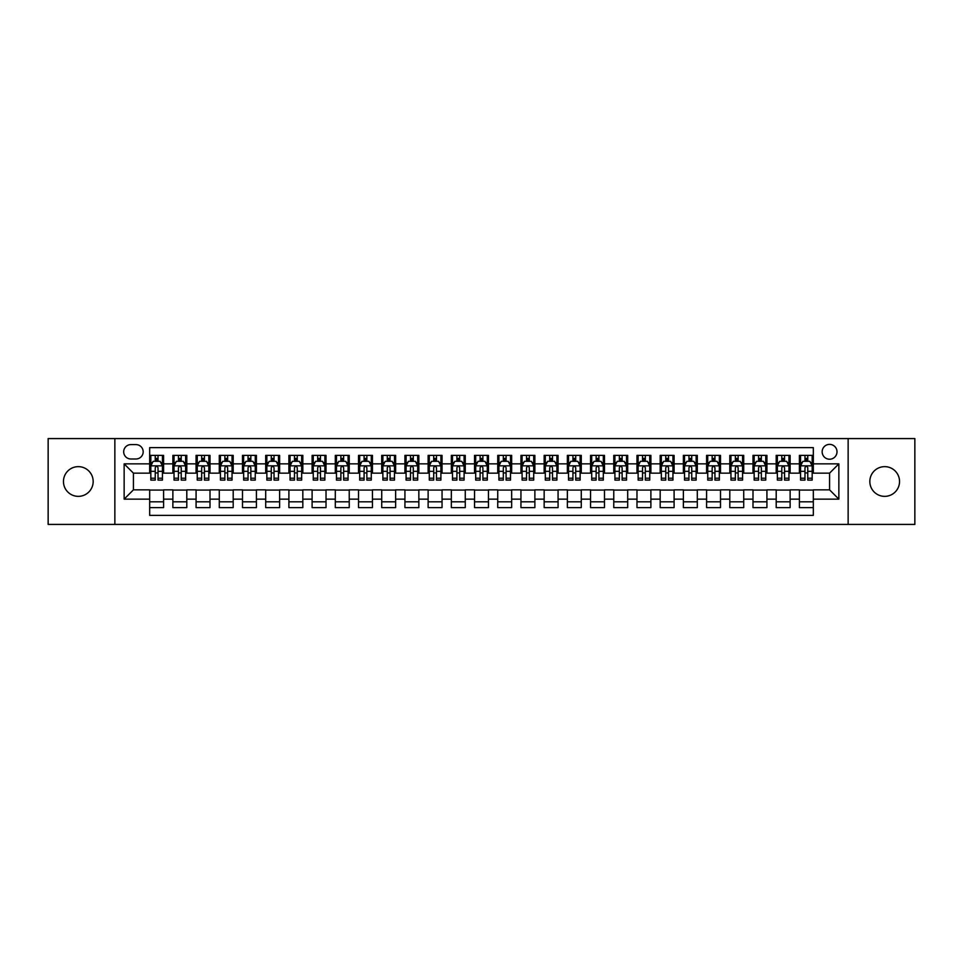 <?xml version="1.0" encoding="UTF-8"?>
<svg xmlns="http://www.w3.org/2000/svg" width="963" height="963" viewBox="0 0 963 963"><rect width="100%" height="100%" fill="white"/><g stroke="black" fill="none" stroke-linecap="round" stroke-linejoin="round"><path stroke-width="1.44" d="M884.684 466.646A14.854 14.854 0 0 0 869.83 481.5A14.854 14.854 0 0 0 884.684 496.354A14.854 14.854 0 0 0 899.538 481.5A14.854 14.854 0 0 0 884.684 466.646M78.316 466.646A14.854 14.854 0 0 0 63.462 481.5A14.854 14.854 0 0 0 78.316 496.354A14.854 14.854 0 0 0 93.17 481.5A14.854 14.854 0 0 0 78.316 466.646M829.576 444.376A7.427 7.427 0 0 0 822.149 451.803A7.427 7.427 0 0 0 829.576 459.219A7.427 7.427 0 0 0 837.003 451.803A7.427 7.427 0 0 0 829.576 444.376M848.138 524.426L914.85 524.426L914.85 438.574L848.138 438.574L848.138 524.426L114.862 524.426L114.862 438.574L48.15 438.574L48.15 524.426L114.862 524.426M813.326 455.391L799.41 455.391L799.41 463.865L790.129 463.865L790.129 473.146L799.41 473.146L799.41 463.865M790.129 463.865L790.129 455.391L776.202 455.391L776.202 463.865L766.921 463.865L766.921 473.146L776.202 473.146L776.202 463.865M766.921 463.865L766.921 455.391L752.994 455.391L752.994 463.865L743.713 463.865L743.713 473.146L752.994 473.146L752.994 463.865M743.713 463.865L743.713 455.391L729.798 455.391L729.798 463.865L720.505 463.865L720.505 473.146L729.798 473.146L729.798 463.865M720.505 463.865L720.505 455.391L706.589 455.391L706.589 463.865L697.308 463.865L697.308 473.146L706.589 473.146L706.589 463.865M697.308 463.865L697.308 455.391L683.381 455.391L683.381 463.865L674.1 463.865L674.1 473.146L683.381 473.146L683.381 463.865M674.1 463.865L674.1 455.391L660.173 455.391L660.173 463.865L650.892 463.865L650.892 473.146L660.173 473.146L660.173 463.865M650.892 463.865L650.892 455.391L636.976 455.391L636.976 463.865L627.695 463.865L627.695 473.146L636.976 473.146L636.976 463.865M627.695 463.865L627.695 455.391L613.768 455.391L613.768 463.865L604.487 463.865L604.487 473.146L613.768 473.146L613.768 463.865M604.487 463.865L604.487 455.391L590.56 455.391L590.56 463.865L581.279 463.865L581.279 473.146L590.56 473.146L590.56 463.865M581.279 463.865L581.279 455.391L567.363 455.391L567.363 463.865L558.071 463.865L558.071 473.146L567.363 473.146L567.363 463.865M558.071 463.865L558.071 455.391L544.155 455.391L544.155 463.865L534.874 463.865L534.874 473.146L544.155 473.146L544.155 463.865M534.874 463.865L534.874 455.391L520.947 455.391L520.947 463.865L511.666 463.865L511.666 473.146L520.947 473.146L520.947 463.865M511.666 463.865L511.666 455.391L497.739 455.391L497.739 463.865L488.458 463.865L488.458 473.146L497.739 473.146L497.739 463.865M488.458 463.865L488.458 455.391L474.542 455.391L474.542 463.865L465.261 463.865L465.261 473.146L474.542 473.146L474.542 463.865M465.261 463.865L465.261 455.391L451.334 455.391L451.334 463.865L442.053 463.865L442.053 473.146L451.334 473.146L451.334 463.865M442.053 463.865L442.053 455.391L428.126 455.391L428.126 463.865L418.845 463.865L418.845 473.146L428.126 473.146L428.126 463.865M418.845 463.865L418.845 455.391L404.929 455.391L404.929 463.865L395.637 463.865L395.637 473.146L404.929 473.146L404.929 463.865M395.637 463.865L395.637 455.391L381.721 455.391L381.721 463.865L372.44 463.865L372.44 473.146L381.721 473.146L381.721 463.865M372.44 463.865L372.44 455.391L358.513 455.391L358.513 463.865L349.232 463.865L349.232 473.146L358.513 473.146L358.513 463.865M349.232 463.865L349.232 455.391L335.305 455.391L335.305 463.865L326.024 463.865L326.024 473.146L335.305 473.146L335.305 463.865M326.024 463.865L326.024 455.391L312.108 455.391L312.108 463.865L302.827 463.865L302.827 473.146L312.108 473.146L312.108 463.865M302.827 463.865L302.827 455.391L288.9 455.391L288.9 463.865L279.619 463.865L279.619 473.146L288.9 473.146L288.9 463.865M279.619 463.865L279.619 455.391L265.692 455.391L265.692 463.865L256.411 463.865L256.411 473.146L265.692 473.146L265.692 463.865M256.411 463.865L256.411 455.391L242.495 455.391L242.495 463.865L233.202 463.865L233.202 473.146L242.495 473.146L242.495 463.865M233.202 463.865L233.202 455.391L219.287 455.391L219.287 463.865L210.006 463.865L210.006 473.146L219.287 473.146L219.287 463.865M210.006 463.865L210.006 455.391L196.079 455.391L196.079 463.865L186.798 463.865L186.798 473.146L196.079 473.146L196.079 463.865M186.798 463.865L186.798 455.391L172.871 455.391L172.871 473.146L163.59 473.146L163.59 455.391L149.674 455.391M149.674 507.609L163.59 507.609L163.59 489.854L172.871 489.854L172.871 507.609L186.798 507.609L186.798 489.854L196.079 489.854L196.079 499.135L186.798 499.135M196.079 499.135L196.079 507.609L210.006 507.609L210.006 489.854L219.287 489.854L219.287 499.135L210.006 499.135M219.287 499.135L219.287 507.609L233.202 507.609L233.202 489.854L242.495 489.854L242.495 499.135L233.202 499.135M242.495 499.135L242.495 507.609L256.411 507.609L256.411 489.854L265.692 489.854L265.692 499.135L256.411 499.135M265.692 499.135L265.692 507.609L279.619 507.609L279.619 489.854L288.9 489.854L288.9 499.135L279.619 499.135M288.9 499.135L288.9 507.609L302.827 507.609L302.827 489.854L312.108 489.854L312.108 499.135L302.827 499.135M312.108 499.135L312.108 507.609L326.024 507.609L326.024 489.854L335.305 489.854L335.305 499.135L326.024 499.135M335.305 499.135L335.305 507.609L349.232 507.609L349.232 489.854L358.513 489.854L358.513 499.135L349.232 499.135M358.513 499.135L358.513 507.609L372.44 507.609L372.44 489.854L381.721 489.854L381.721 499.135L372.44 499.135M381.721 499.135L381.721 507.609L395.637 507.609L395.637 489.854L404.929 489.854L404.929 499.135L395.637 499.135M404.929 499.135L404.929 507.609L418.845 507.609L418.845 489.854L428.126 489.854L428.126 499.135L418.845 499.135M428.126 499.135L428.126 507.609L442.053 507.609L442.053 489.854L451.334 489.854L451.334 499.135L442.053 499.135M451.334 499.135L451.334 507.609L465.261 507.609L465.261 489.854L474.542 489.854L474.542 499.135L465.261 499.135M474.542 499.135L474.542 507.609L488.458 507.609L488.458 489.854L497.739 489.854L497.739 499.135L488.458 499.135M497.739 499.135L497.739 507.609L511.666 507.609L511.666 489.854L520.947 489.854L520.947 499.135L511.666 499.135M520.947 499.135L520.947 507.609L534.874 507.609L534.874 489.854L544.155 489.854L544.155 499.135L534.874 499.135M544.155 499.135L544.155 507.609L558.071 507.609L558.071 489.854L567.363 489.854L567.363 499.135L558.071 499.135M567.363 499.135L567.363 507.609L581.279 507.609L581.279 489.854L590.56 489.854L590.56 499.135L581.279 499.135M590.56 499.135L590.56 507.609L604.487 507.609L604.487 489.854L613.768 489.854L613.768 499.135L604.487 499.135M613.768 499.135L613.768 507.609L627.695 507.609L627.695 489.854L636.976 489.854L636.976 499.135L627.695 499.135M636.976 499.135L636.976 507.609L650.892 507.609L650.892 489.854L660.173 489.854L660.173 499.135L650.892 499.135M660.173 499.135L660.173 507.609L674.1 507.609L674.1 489.854L683.381 489.854L683.381 499.135L674.1 499.135M683.381 499.135L683.381 507.609L697.308 507.609L697.308 489.854L706.589 489.854L706.589 499.135L697.308 499.135M706.589 499.135L706.589 507.609L720.505 507.609L720.505 489.854L729.798 489.854L729.798 499.135L720.505 499.135M729.798 499.135L729.798 507.609L743.713 507.609L743.713 489.854L752.994 489.854L752.994 499.135L743.713 499.135M752.994 499.135L752.994 507.609L766.921 507.609L766.921 489.854L776.202 489.854L776.202 499.135L766.921 499.135M776.202 499.135L776.202 507.609L790.129 507.609L790.129 489.854L799.41 489.854L799.41 499.135L790.129 499.135M130.872 458.99L135.976 458.99A7.198 7.198 0 0 0 143.174 451.803A7.198 7.198 0 0 0 135.976 444.605L130.872 444.605A7.198 7.198 0 0 0 123.685 451.803A7.198 7.198 0 0 0 130.872 458.99M848.138 438.574L114.862 438.574M813.326 463.865L813.326 447.626L149.674 447.626L149.674 473.146L133.424 473.146L133.424 489.854L149.674 489.854L149.674 515.374L813.326 515.374L813.326 489.854L829.576 489.854L829.576 473.146L813.326 473.146L813.326 463.865L838.857 463.865L838.857 499.135L813.326 499.135M149.674 499.135L124.143 499.135L124.143 463.865L149.674 463.865M799.41 499.135L799.41 507.609L813.326 507.609M149.674 461.193L150.83 461.193M155.236 461.193L158.028 461.193M162.434 461.193L163.59 461.193M149.674 472.917L150.83 472.917M155.236 472.917L158.028 472.917M162.434 472.917L163.59 472.917M149.674 490.083L163.59 490.083M149.674 501.807L163.59 501.807M172.871 472.917L174.038 472.917M178.444 472.917L181.225 472.917M185.642 472.917L186.798 472.917M172.871 461.193L174.038 461.193M178.444 461.193L181.225 461.193M185.642 461.193L186.798 461.193M172.871 490.083L186.798 490.083M172.871 501.807L186.798 501.807M196.079 490.083L210.006 490.083M196.079 501.807L210.006 501.807M196.079 461.193L197.246 461.193M201.652 461.193L204.433 461.193M208.839 461.193L210.006 461.193M196.079 472.917L197.246 472.917M201.652 472.917L204.433 472.917M208.839 472.917L210.006 472.917M219.287 490.083L233.202 490.083M219.287 501.807L233.202 501.807M219.287 461.193L220.443 461.193M224.861 461.193L227.641 461.193M232.047 461.193L233.202 461.193M219.287 472.917L220.443 472.917M224.861 472.917L227.641 472.917M232.047 472.917L233.202 472.917M242.495 490.083L256.411 490.083M242.495 501.807L256.411 501.807M242.495 461.193L243.651 461.193M248.057 461.193L250.849 461.193M255.255 461.193L256.411 461.193M242.495 472.917L243.651 472.917M248.057 472.917L250.849 472.917M255.255 472.917L256.411 472.917M265.692 490.083L279.619 490.083M265.692 501.807L279.619 501.807M265.692 461.193L266.859 461.193M271.265 461.193L274.046 461.193M278.463 461.193L279.619 461.193M265.692 472.917L266.859 472.917M271.265 472.917L274.046 472.917M278.463 472.917L279.619 472.917M288.9 490.083L302.827 490.083M288.9 501.807L302.827 501.807M288.9 461.193L290.056 461.193M294.473 461.193L297.254 461.193M301.66 461.193L302.827 461.193M288.9 472.917L290.056 472.917M294.473 472.917L297.254 472.917M301.66 472.917L302.827 472.917M312.108 490.083L326.024 490.083M312.108 501.807L326.024 501.807M312.108 461.193L313.264 461.193M317.67 461.193L320.462 461.193M324.868 461.193L326.024 461.193M312.108 472.917L313.264 472.917M317.67 472.917L320.462 472.917M324.868 472.917L326.024 472.917M335.305 490.083L349.232 490.083M335.305 501.807L349.232 501.807M335.305 461.193L336.472 461.193M340.878 461.193L343.659 461.193M348.076 461.193L349.232 461.193M335.305 472.917L336.472 472.917M340.878 472.917L343.659 472.917M348.076 472.917L349.232 472.917M358.513 490.083L372.44 490.083M358.513 501.807L372.44 501.807M358.513 461.193L359.681 461.193M364.086 461.193L366.867 461.193M371.273 461.193L372.44 461.193M358.513 472.917L359.681 472.917M364.086 472.917L366.867 472.917M371.273 472.917L372.44 472.917M381.721 490.083L395.637 490.083M381.721 501.807L395.637 501.807M381.721 461.193L382.877 461.193M387.282 461.193L390.075 461.193M394.481 461.193L395.637 461.193M381.721 472.917L382.877 472.917M387.282 472.917L390.075 472.917M394.481 472.917L395.637 472.917M404.929 490.083L418.845 490.083M404.929 501.807L418.845 501.807M404.929 461.193L406.085 461.193M410.491 461.193L413.283 461.193M417.689 461.193L418.845 461.193M404.929 472.917L406.085 472.917M410.491 472.917L413.283 472.917M417.689 472.917L418.845 472.917M428.126 490.083L442.053 490.083M428.126 501.807L442.053 501.807M428.126 461.193L429.293 461.193M433.699 461.193L436.48 461.193M440.898 461.193L442.053 461.193M428.126 472.917L429.293 472.917M433.699 472.917L436.48 472.917M440.898 472.917L442.053 472.917M451.334 490.083L465.261 490.083M451.334 501.807L465.261 501.807M451.334 461.193L452.49 461.193M456.907 461.193L459.688 461.193M464.094 461.193L465.261 461.193M451.334 472.917L452.49 472.917M456.907 472.917L459.688 472.917M464.094 472.917L465.261 472.917M474.542 490.083L488.458 490.083M474.542 501.807L488.458 501.807M474.542 461.193L475.698 461.193M480.104 461.193L482.896 461.193M487.302 461.193L488.458 461.193M474.542 472.917L475.698 472.917M480.104 472.917L482.896 472.917M487.302 472.917L488.458 472.917M497.739 490.083L511.666 490.083M497.739 501.807L511.666 501.807M497.739 461.193L498.906 461.193M503.312 461.193L506.093 461.193M510.51 461.193L511.666 461.193M497.739 472.917L498.906 472.917M503.312 472.917L506.093 472.917M510.51 472.917L511.666 472.917M520.947 490.083L534.874 490.083M520.947 501.807L534.874 501.807M520.947 461.193L522.102 461.193M526.52 461.193L529.301 461.193M533.707 461.193L534.874 461.193M520.947 472.917L522.102 472.917M526.52 472.917L529.301 472.917M533.707 472.917L534.874 472.917M544.155 490.083L558.071 490.083M544.155 501.807L558.071 501.807M544.155 461.193L545.311 461.193M549.717 461.193L552.509 461.193M556.915 461.193L558.071 461.193M544.155 472.917L545.311 472.917M549.717 472.917L552.509 472.917M556.915 472.917L558.071 472.917M567.363 490.083L581.279 490.083M567.363 501.807L581.279 501.807M567.363 461.193L568.519 461.193M572.925 461.193L575.718 461.193M580.123 461.193L581.279 461.193M567.363 472.917L568.519 472.917M572.925 472.917L575.718 472.917M580.123 472.917L581.279 472.917M590.56 490.083L604.487 490.083M590.56 501.807L604.487 501.807M590.56 461.193L591.727 461.193M596.133 461.193L598.914 461.193M603.32 461.193L604.487 461.193M590.56 472.917L591.727 472.917M596.133 472.917L598.914 472.917M603.32 472.917L604.487 472.917M613.768 490.083L627.695 490.083M613.768 501.807L627.695 501.807M613.768 461.193L614.924 461.193M619.341 461.193L622.122 461.193M626.528 461.193L627.695 461.193M613.768 472.917L614.924 472.917M619.341 472.917L622.122 472.917M626.528 472.917L627.695 472.917M636.976 490.083L650.892 490.083M636.976 501.807L650.892 501.807M636.976 461.193L638.132 461.193M642.538 461.193L645.33 461.193M649.736 461.193L650.892 461.193M636.976 472.917L638.132 472.917M642.538 472.917L645.33 472.917M649.736 472.917L650.892 472.917M660.173 490.083L674.1 490.083M660.173 501.807L674.1 501.807M660.173 461.193L661.34 461.193M665.746 461.193L668.527 461.193M672.944 461.193L674.1 461.193M660.173 472.917L661.34 472.917M665.746 472.917L668.527 472.917M672.944 472.917L674.1 472.917M683.381 490.083L697.308 490.083M683.381 501.807L697.308 501.807M683.381 461.193L684.537 461.193M688.954 461.193L691.735 461.193M696.141 461.193L697.308 461.193M683.381 472.917L684.537 472.917M688.954 472.917L691.735 472.917M696.141 472.917L697.308 472.917M706.589 490.083L720.505 490.083M706.589 501.807L720.505 501.807M706.589 461.193L707.745 461.193M712.151 461.193L714.943 461.193M719.349 461.193L720.505 461.193M706.589 472.917L707.745 472.917M712.151 472.917L714.943 472.917M719.349 472.917L720.505 472.917M729.798 490.083L743.713 490.083M729.798 501.807L743.713 501.807M729.798 461.193L730.953 461.193M735.359 461.193L738.14 461.193M742.557 461.193L743.713 461.193M729.798 472.917L730.953 472.917M735.359 472.917L738.14 472.917M742.557 472.917L743.713 472.917M752.994 490.083L766.921 490.083M752.994 501.807L766.921 501.807M752.994 461.193L754.161 461.193M758.567 461.193L761.348 461.193M765.754 461.193L766.921 461.193M752.994 472.917L754.161 472.917M758.567 472.917L761.348 472.917M765.754 472.917L766.921 472.917M776.202 490.083L790.129 490.083M776.202 501.807L790.129 501.807M776.202 461.193L777.358 461.193M781.775 461.193L784.556 461.193M788.962 461.193L790.129 461.193M776.202 472.917L777.358 472.917M781.775 472.917L784.556 472.917M788.962 472.917L790.129 472.917M799.41 490.083L813.326 490.083M799.41 501.807L813.326 501.807M799.41 461.193L800.566 461.193M804.972 461.193L807.764 461.193M812.17 461.193L813.326 461.193M799.41 472.917L800.566 472.917M804.972 472.917L807.764 472.917M812.17 472.917L813.326 472.917M133.424 473.146L124.143 463.865M133.424 489.854L124.143 499.135M838.857 463.865L829.576 473.146M838.857 499.135L829.576 489.854M158.028 458.412L155.236 458.412M162.434 478.214L158.028 478.214L158.028 480.104L162.434 480.104L162.434 465.948L160.111 461.313L153.153 461.313L150.83 465.948L150.83 480.104L155.236 480.104L155.236 478.214L150.83 478.214M150.83 465.948L150.83 455.391M162.434 465.948L162.434 455.391M155.236 461.313L155.236 455.391M158.028 455.391L158.028 461.313M158.028 478.214L158.028 467.693C157.101 465.899 156.175 465.899 155.236 467.693L155.236 478.214M181.225 458.412L178.444 458.412M185.642 478.214L181.225 478.214L181.225 480.104L185.642 480.104L185.642 465.948L183.319 461.313L176.361 461.313L174.038 465.948L174.038 480.104L178.444 480.104L178.444 478.214L174.038 478.214M174.038 465.948L174.038 455.391M185.642 465.948L185.642 455.391M178.444 461.313L178.444 455.391M181.225 455.391L181.225 461.313M181.225 478.214L181.225 467.693C180.298 465.899 179.371 465.899 178.444 467.693L178.444 478.214M204.433 458.412L201.652 458.412M208.839 478.214L204.433 478.214L204.433 480.104L208.839 480.104L208.839 465.948L206.527 461.313L199.558 461.313L197.246 465.948L197.246 480.104L201.652 480.104L201.652 478.214L197.246 478.214M197.246 465.948L197.246 455.391M208.839 465.948L208.839 455.391M201.652 461.313L201.652 455.391M204.433 455.391L204.433 461.313M204.433 478.214L204.433 467.693C203.506 465.899 202.579 465.899 201.652 467.693L201.652 478.214M227.641 458.412L224.861 458.412M232.047 478.214L227.641 478.214L227.641 480.104L232.047 480.104L232.047 465.948L229.724 461.313L222.766 461.313L220.443 465.948L220.443 480.104L224.861 480.104L224.861 478.214L220.443 478.214M220.443 465.948L220.443 455.391M232.047 465.948L232.047 455.391M224.861 461.313L224.861 455.391M227.641 455.391L227.641 461.313M227.641 478.214L227.641 467.693C226.714 465.899 225.787 465.899 224.861 467.693L224.861 478.214M250.849 458.412L248.057 458.412M255.255 478.214L250.849 478.214L250.849 480.104L255.255 480.104L255.255 465.948L252.932 461.313L245.974 461.313L243.651 465.948L243.651 480.104L248.057 480.104L248.057 478.214L243.651 478.214M243.651 465.948L243.651 455.391M255.255 465.948L255.255 455.391M248.057 461.313L248.057 455.391M250.849 455.391L250.849 461.313M250.849 478.214L250.849 467.693C249.923 465.899 248.984 465.899 248.057 467.693L248.057 478.214M274.046 458.412L271.265 458.412M278.463 478.214L274.046 478.214L274.046 480.104L278.463 480.104L278.463 465.948L276.14 461.313L269.171 461.313L266.859 465.948L266.859 480.104L271.265 480.104L271.265 478.214L266.859 478.214M266.859 465.948L266.859 455.391M278.463 465.948L278.463 455.391M271.265 461.313L271.265 455.391M274.046 455.391L274.046 461.313M274.046 478.214L274.046 467.693C273.119 465.899 272.192 465.899 271.265 467.693L271.265 478.214M297.254 458.412L294.473 458.412M301.66 478.214L297.254 478.214L297.254 480.104L301.66 480.104L301.66 465.948L299.337 461.313L292.379 461.313L290.056 465.948L290.056 480.104L294.473 480.104L294.473 478.214L290.056 478.214M290.056 465.948L290.056 455.391M301.66 465.948L301.66 455.391M294.473 461.313L294.473 455.391M297.254 455.391L297.254 461.313M297.254 478.214L297.254 467.693C296.327 465.899 295.4 465.899 294.473 467.693L294.473 478.214M320.462 458.412L317.67 458.412M324.868 478.214L320.462 478.214L320.462 480.104L324.868 480.104L324.868 465.948L322.545 461.313L315.587 461.313L313.264 465.948L313.264 480.104L317.67 480.104L317.67 478.214L313.264 478.214M313.264 465.948L313.264 455.391M324.868 465.948L324.868 455.391M317.67 461.313L317.67 455.391M320.462 455.391L320.462 461.313M320.462 478.214L320.462 467.693C319.535 465.899 318.609 465.899 317.67 467.693L317.67 478.214M343.659 458.412L340.878 458.412M348.076 478.214L343.659 478.214L343.659 480.104L348.076 480.104L348.076 465.948L345.753 461.313L338.795 461.313L336.472 465.948L336.472 480.104L340.878 480.104L340.878 478.214L336.472 478.214M336.472 465.948L336.472 455.391M348.076 465.948L348.076 455.391M340.878 461.313L340.878 455.391M343.659 455.391L343.659 461.313M343.659 478.214L343.659 467.693C342.732 465.899 341.805 465.899 340.878 467.693L340.878 478.214M366.867 458.412L364.086 458.412M371.273 478.214L366.867 478.214L366.867 480.104L371.273 480.104L371.273 465.948L368.961 461.313L361.992 461.313L359.681 465.948L359.681 480.104L364.086 480.104L364.086 478.214L359.681 478.214M359.681 465.948L359.681 455.391M371.273 465.948L371.273 455.391M364.086 461.313L364.086 455.391M366.867 455.391L366.867 461.313M366.867 478.214L366.867 467.693C365.94 465.899 365.013 465.899 364.086 467.693L364.086 478.214M390.075 458.412L387.282 458.412M394.481 478.214L390.075 478.214L390.075 480.104L394.481 480.104L394.481 465.948L392.158 461.313L385.2 461.313L382.877 465.948L382.877 480.104L387.282 480.104L387.282 478.214L382.877 478.214M382.877 465.948L382.877 455.391M394.481 465.948L394.481 455.391M387.282 461.313L387.282 455.391M390.075 455.391L390.075 461.313M390.075 478.214L390.075 467.693C389.148 465.899 388.221 465.899 387.282 467.693L387.282 478.214M413.283 458.412L410.491 458.412M417.689 478.214L413.283 478.214L413.283 480.104L417.689 480.104L417.689 465.948L415.366 461.313L408.408 461.313L406.085 465.948L406.085 480.104L410.491 480.104L410.491 478.214L406.085 478.214M406.085 465.948L406.085 455.391M417.689 465.948L417.689 455.391M410.491 461.313L410.491 455.391M413.283 455.391L413.283 461.313M413.283 478.214L413.283 467.693C412.357 465.899 411.418 465.899 410.491 467.693L410.491 478.214M436.48 458.412L433.699 458.412M440.898 478.214L436.48 478.214L436.48 480.104L440.898 480.104L440.898 465.948L438.574 461.313L431.605 461.313L429.293 465.948L429.293 480.104L433.699 480.104L433.699 478.214L429.293 478.214M429.293 465.948L429.293 455.391M440.898 465.948L440.898 455.391M433.699 461.313L433.699 455.391M436.48 455.391L436.48 461.313M436.48 478.214L436.48 467.693C435.553 465.899 434.626 465.899 433.699 467.693L433.699 478.214M459.688 458.412L456.907 458.412M464.094 478.214L459.688 478.214L459.688 480.104L464.094 480.104L464.094 465.948L461.771 461.313L454.813 461.313L452.49 465.948L452.49 480.104L456.907 480.104L456.907 478.214L452.49 478.214M452.49 465.948L452.49 455.391M464.094 465.948L464.094 455.391M456.907 461.313L456.907 455.391M459.688 455.391L459.688 461.313M459.688 478.214L459.688 467.693C458.761 465.899 457.834 465.899 456.907 467.693L456.907 478.214M482.896 458.412L480.104 458.412M487.302 478.214L482.896 478.214L482.896 480.104L487.302 480.104L487.302 465.948L484.979 461.313L478.021 461.313L475.698 465.948L475.698 480.104L480.104 480.104L480.104 478.214L475.698 478.214M475.698 465.948L475.698 455.391M487.302 465.948L487.302 455.391M480.104 461.313L480.104 455.391M482.896 455.391L482.896 461.313M482.896 478.214L482.896 467.693C481.969 465.899 481.043 465.899 480.104 467.693L480.104 478.214M506.093 458.412L503.312 458.412M510.51 478.214L506.093 478.214L506.093 480.104L510.51 480.104L510.51 465.948L508.187 461.313L501.229 461.313L498.906 465.948L498.906 480.104L503.312 480.104L503.312 478.214L498.906 478.214M498.906 465.948L498.906 455.391M510.51 465.948L510.51 455.391M503.312 461.313L503.312 455.391M506.093 455.391L506.093 461.313M506.093 478.214L506.093 467.693C505.166 465.899 504.239 465.899 503.312 467.693L503.312 478.214M529.301 458.412L526.52 458.412M533.707 478.214L529.301 478.214L529.301 480.104L533.707 480.104L533.707 465.948L531.395 461.313L524.426 461.313L522.102 465.948L522.102 480.104L526.52 480.104L526.52 478.214L522.102 478.214M522.102 465.948L522.102 455.391M533.707 465.948L533.707 455.391M526.52 461.313L526.52 455.391M529.301 455.391L529.301 461.313M529.301 478.214L529.301 467.693C528.374 465.899 527.447 465.899 526.52 467.693L526.52 478.214M552.509 458.412L549.717 458.412M556.915 478.214L552.509 478.214L552.509 480.104L556.915 480.104L556.915 465.948L554.592 461.313L547.634 461.313L545.311 465.948L545.311 480.104L549.717 480.104L549.717 478.214L545.311 478.214M545.311 465.948L545.311 455.391M556.915 465.948L556.915 455.391M549.717 461.313L549.717 455.391M552.509 455.391L552.509 461.313M552.509 478.214L552.509 467.693C551.582 465.899 550.655 465.899 549.717 467.693L549.717 478.214M575.718 458.412L572.925 458.412M580.123 478.214L575.718 478.214L575.718 480.104L580.123 480.104L580.123 465.948L577.8 461.313L570.842 461.313L568.519 465.948L568.519 480.104L572.925 480.104L572.925 478.214L568.519 478.214M568.519 465.948L568.519 455.391M580.123 465.948L580.123 455.391M572.925 461.313L572.925 455.391M575.718 455.391L575.718 461.313M575.718 478.214L575.718 467.693C574.791 465.899 573.852 465.899 572.925 467.693L572.925 478.214M598.914 458.412L596.133 458.412M603.32 478.214L598.914 478.214L598.914 480.104L603.32 480.104L603.32 465.948L601.008 461.313L594.039 461.313L591.727 465.948L591.727 480.104L596.133 480.104L596.133 478.214L591.727 478.214M591.727 465.948L591.727 455.391M603.32 465.948L603.32 455.391M596.133 461.313L596.133 455.391M598.914 455.391L598.914 461.313M598.914 478.214L598.914 467.693C597.987 465.899 597.06 465.899 596.133 467.693L596.133 478.214M622.122 458.412L619.341 458.412M626.528 478.214L622.122 478.214L622.122 480.104L626.528 480.104L626.528 465.948L624.205 461.313L617.247 461.313L614.924 465.948L614.924 480.104L619.341 480.104L619.341 478.214L614.924 478.214M614.924 465.948L614.924 455.391M626.528 465.948L626.528 455.391M619.341 461.313L619.341 455.391M622.122 455.391L622.122 461.313M622.122 478.214L622.122 467.693C621.195 465.899 620.268 465.899 619.341 467.693L619.341 478.214M645.33 458.412L642.538 458.412M649.736 478.214L645.33 478.214L645.33 480.104L649.736 480.104L649.736 465.948L647.413 461.313L640.455 461.313L638.132 465.948L638.132 480.104L642.538 480.104L642.538 478.214L638.132 478.214M638.132 465.948L638.132 455.391M649.736 465.948L649.736 455.391M642.538 461.313L642.538 455.391M645.33 455.391L645.33 461.313M645.33 478.214L645.33 467.693C644.403 465.899 643.477 465.899 642.538 467.693L642.538 478.214M668.527 458.412L665.746 458.412M672.944 478.214L668.527 478.214L668.527 480.104L672.944 480.104L672.944 465.948L670.621 461.313L663.663 461.313L661.34 465.948L661.34 480.104L665.746 480.104L665.746 478.214L661.34 478.214M661.34 465.948L661.34 455.391M672.944 465.948L672.944 455.391M665.746 461.313L665.746 455.391M668.527 455.391L668.527 461.313M668.527 478.214L668.527 467.693C667.6 465.899 666.673 465.899 665.746 467.693L665.746 478.214M691.735 458.412L688.954 458.412M696.141 478.214L691.735 478.214L691.735 480.104L696.141 480.104L696.141 465.948L693.829 461.313L686.86 461.313L684.537 465.948L684.537 480.104L688.954 480.104L688.954 478.214L684.537 478.214M684.537 465.948L684.537 455.391M696.141 465.948L696.141 455.391M688.954 461.313L688.954 455.391M691.735 455.391L691.735 461.313M691.735 478.214L691.735 467.693C690.808 465.899 689.881 465.899 688.954 467.693L688.954 478.214M714.943 458.412L712.151 458.412M719.349 478.214L714.943 478.214L714.943 480.104L719.349 480.104L719.349 465.948L717.026 461.313L710.068 461.313L707.745 465.948L707.745 480.104L712.151 480.104L712.151 478.214L707.745 478.214M707.745 465.948L707.745 455.391M719.349 465.948L719.349 455.391M712.151 461.313L712.151 455.391M714.943 455.391L714.943 461.313M714.943 478.214L714.943 467.693C714.016 465.899 713.089 465.899 712.151 467.693L712.151 478.214M738.14 458.412L735.359 458.412M742.557 478.214L738.14 478.214L738.14 480.104L742.557 480.104L742.557 465.948L740.234 461.313L733.276 461.313L730.953 465.948L730.953 480.104L735.359 480.104L735.359 478.214L730.953 478.214M730.953 465.948L730.953 455.391M742.557 465.948L742.557 455.391M735.359 461.313L735.359 455.391M738.14 455.391L738.14 461.313M738.14 478.214L738.14 467.693C737.213 465.899 736.286 465.899 735.359 467.693L735.359 478.214M761.348 458.412L758.567 458.412M765.754 478.214L761.348 478.214L761.348 480.104L765.754 480.104L765.754 465.948L763.442 461.313L756.473 461.313L754.161 465.948L754.161 480.104L758.567 480.104L758.567 478.214L754.161 478.214M754.161 465.948L754.161 455.391M765.754 465.948L765.754 455.391M758.567 461.313L758.567 455.391M761.348 455.391L761.348 461.313M761.348 478.214L761.348 467.693C760.421 465.899 759.494 465.899 758.567 467.693L758.567 478.214M784.556 458.412L781.775 458.412M788.962 478.214L784.556 478.214L784.556 480.104L788.962 480.104L788.962 465.948L786.639 461.313L779.681 461.313L777.358 465.948L777.358 480.104L781.775 480.104L781.775 478.214L777.358 478.214M777.358 465.948L777.358 455.391M788.962 465.948L788.962 455.391M781.775 461.313L781.775 455.391M784.556 455.391L784.556 461.313M784.556 478.214L784.556 467.693C783.629 465.899 782.702 465.899 781.775 467.693L781.775 478.214M807.764 458.412L804.972 458.412M812.17 478.214L807.764 478.214L807.764 480.104L812.17 480.104L812.17 465.948L809.847 461.313L802.889 461.313L800.566 465.948L800.566 480.104L804.972 480.104L804.972 478.214L800.566 478.214M800.566 465.948L800.566 455.391M812.17 465.948L812.17 455.391M804.972 461.313L804.972 455.391M807.764 455.391L807.764 461.313M807.764 478.214L807.764 467.693C806.838 465.899 805.911 465.899 804.972 467.693L804.972 478.214M172.871 499.135L163.59 499.135M172.871 463.865L163.59 463.865M162.374 465.839L150.89 465.839M150.83 462.589L152.515 462.589M160.749 462.589L162.434 462.589M155.236 471.328L150.83 471.328M162.434 471.328L158.028 471.328M158.028 459.893L155.236 459.893M185.582 465.839L174.098 465.839M174.038 462.589L175.723 462.589M183.957 462.589L185.642 462.589M178.444 471.328L174.038 471.328M185.642 471.328L181.225 471.328M181.225 459.893L178.444 459.893M208.79 465.839L197.295 465.839M197.246 462.589L198.92 462.589M207.165 462.589L208.839 462.589M201.652 471.328L197.246 471.328M208.839 471.328L204.433 471.328M204.433 459.893L201.652 459.893M231.987 465.839L220.503 465.839M220.443 462.589L222.128 462.589M230.362 462.589L232.047 462.589M224.861 471.328L220.443 471.328M232.047 471.328L227.641 471.328M227.641 459.893L224.861 459.893M255.195 465.839L243.711 465.839M243.651 462.589L245.336 462.589M253.57 462.589L255.255 462.589M248.057 471.328L243.651 471.328M255.255 471.328L250.849 471.328M250.849 459.893L248.057 459.893M278.403 465.839L266.907 465.839M266.859 462.589L268.533 462.589M276.778 462.589L278.463 462.589M271.265 471.328L266.859 471.328M278.463 471.328L274.046 471.328M274.046 459.893L271.265 459.893M301.6 465.839L290.116 465.839M290.056 462.589L291.741 462.589M299.987 462.589L301.66 462.589M294.473 471.328L290.056 471.328M301.66 471.328L297.254 471.328M297.254 459.893L294.473 459.893M324.808 465.839L313.324 465.839M313.264 462.589L314.949 462.589M323.183 462.589L324.868 462.589M317.67 471.328L313.264 471.328M324.868 471.328L320.462 471.328M320.462 459.893L317.67 459.893M348.016 465.839L336.532 465.839M336.472 462.589L338.157 462.589M346.391 462.589L348.076 462.589M340.878 471.328L336.472 471.328M348.076 471.328L343.659 471.328M343.659 459.893L340.878 459.893M371.224 465.839L359.729 465.839M359.681 462.589L361.354 462.589M369.599 462.589L371.273 462.589M364.086 471.328L359.681 471.328M371.273 471.328L366.867 471.328M366.867 459.893L364.086 459.893M394.421 465.839L382.937 465.839M382.877 462.589L384.562 462.589M392.796 462.589L394.481 462.589M387.282 471.328L382.877 471.328M394.481 471.328L390.075 471.328M390.075 459.893L387.282 459.893M417.629 465.839L406.145 465.839M406.085 462.589L407.77 462.589M416.004 462.589L417.689 462.589M410.491 471.328L406.085 471.328M417.689 471.328L413.283 471.328M413.283 459.893L410.491 459.893M440.837 465.839L429.342 465.839M429.293 462.589L430.967 462.589M439.212 462.589L440.898 462.589M433.699 471.328L429.293 471.328M440.898 471.328L436.48 471.328M436.48 459.893L433.699 459.893M464.034 465.839L452.55 465.839M452.49 462.589L454.175 462.589M462.409 462.589L464.094 462.589M456.907 471.328L452.49 471.328M464.094 471.328L459.688 471.328M459.688 459.893L456.907 459.893M487.242 465.839L475.758 465.839M475.698 462.589L477.383 462.589M485.617 462.589L487.302 462.589M480.104 471.328L475.698 471.328M487.302 471.328L482.896 471.328M482.896 459.893L480.104 459.893M510.45 465.839L498.966 465.839M498.906 462.589L500.591 462.589M508.825 462.589L510.51 462.589M503.312 471.328L498.906 471.328M510.51 471.328L506.093 471.328M506.093 459.893L503.312 459.893M533.658 465.839L522.163 465.839M522.102 462.589L523.788 462.589M532.033 462.589L533.707 462.589M526.52 471.328L522.102 471.328M533.707 471.328L529.301 471.328M529.301 459.893L526.52 459.893M556.855 465.839L545.371 465.839M545.311 462.589L546.996 462.589M555.23 462.589L556.915 462.589M549.717 471.328L545.311 471.328M556.915 471.328L552.509 471.328M552.509 459.893L549.717 459.893M580.063 465.839L568.579 465.839M568.519 462.589L570.204 462.589M578.438 462.589L580.123 462.589M572.925 471.328L568.519 471.328M580.123 471.328L575.718 471.328M575.718 459.893L572.925 459.893M603.271 465.839L591.776 465.839M591.727 462.589L593.401 462.589M601.646 462.589L603.32 462.589M596.133 471.328L591.727 471.328M603.32 471.328L598.914 471.328M598.914 459.893L596.133 459.893M626.468 465.839L614.984 465.839M614.924 462.589L616.609 462.589M624.843 462.589L626.528 462.589M619.341 471.328L614.924 471.328M626.528 471.328L622.122 471.328M622.122 459.893L619.341 459.893M649.676 465.839L638.192 465.839M638.132 462.589L639.817 462.589M648.051 462.589L649.736 462.589M642.538 471.328L638.132 471.328M649.736 471.328L645.33 471.328M645.33 459.893L642.538 459.893M672.884 465.839L661.4 465.839M661.34 462.589L663.013 462.589M671.259 462.589L672.944 462.589M665.746 471.328L661.34 471.328M672.944 471.328L668.527 471.328M668.527 459.893L665.746 459.893M696.093 465.839L684.597 465.839M684.537 462.589L686.222 462.589M694.467 462.589L696.141 462.589M688.954 471.328L684.537 471.328M696.141 471.328L691.735 471.328M691.735 459.893L688.954 459.893M719.289 465.839L707.805 465.839M707.745 462.589L709.43 462.589M717.664 462.589L719.349 462.589M712.151 471.328L707.745 471.328M719.349 471.328L714.943 471.328M714.943 459.893L712.151 459.893M742.497 465.839L731.013 465.839M730.953 462.589L732.638 462.589M740.872 462.589L742.557 462.589M735.359 471.328L730.953 471.328M742.557 471.328L738.14 471.328M738.14 459.893L735.359 459.893M765.705 465.839L754.21 465.839M754.161 462.589L755.835 462.589M764.08 462.589L765.754 462.589M758.567 471.328L754.161 471.328M765.754 471.328L761.348 471.328M761.348 459.893L758.567 459.893M788.902 465.839L777.418 465.839M777.358 462.589L779.043 462.589M787.277 462.589L788.962 462.589M781.775 471.328L777.358 471.328M788.962 471.328L784.556 471.328M784.556 459.893L781.775 459.893M812.11 465.839L800.626 465.839M800.566 462.589L802.251 462.589M810.485 462.589L812.17 462.589M804.972 471.328L800.566 471.328M812.17 471.328L807.764 471.328M807.764 459.893L804.972 459.893"/></g></svg>

